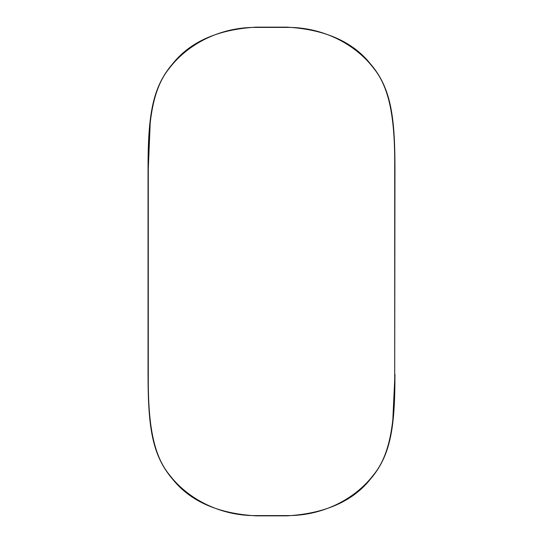 <?xml version="1.0" encoding="UTF-8"?>
<svg xmlns="http://www.w3.org/2000/svg" width="543" height="543" viewBox="0 0 543 543"><rect width="100%" height="100%" fill="white"/><g stroke="black" fill="none" stroke-linecap="round" stroke-linejoin="round"><path stroke-width="0.81" d="M394.707 374.385L394.707 168.615C395.087 121.245 390.363 88.373 373.482 68.045C355.387 44.248 322.739 26.946 286.935 27.408L256.065 27.408C219.956 26.994 187.593 44.329 169.47 68.113C152.624 88.373 147.9 121.435 148.293 168.615L148.293 374.385C147.913 421.755 152.637 454.627 169.518 474.955C187.613 498.752 220.261 516.054 256.065 515.592L286.935 515.592C323.044 516.006 355.407 498.671 373.53 474.887C390.376 454.627 395.1 421.565 394.707 374.385L394.958 168.615C394.958 115.483 390.716 87.403 370.387 63.836C352.692 41.628 324.877 29.397 286.935 27.15L256.065 27.15C218.123 29.397 190.308 41.628 172.613 63.836C152.284 87.403 148.042 115.483 148.042 168.615L148.042 374.385C148.042 427.517 152.284 455.597 172.613 479.164C190.308 501.372 218.123 513.603 256.065 515.85L286.935 515.85C324.877 513.603 352.692 501.372 370.387 479.164C390.716 455.597 394.958 427.517 394.958 374.385L392.623 424.049M148.293 168.615L150.377 118.951"/></g></svg>
